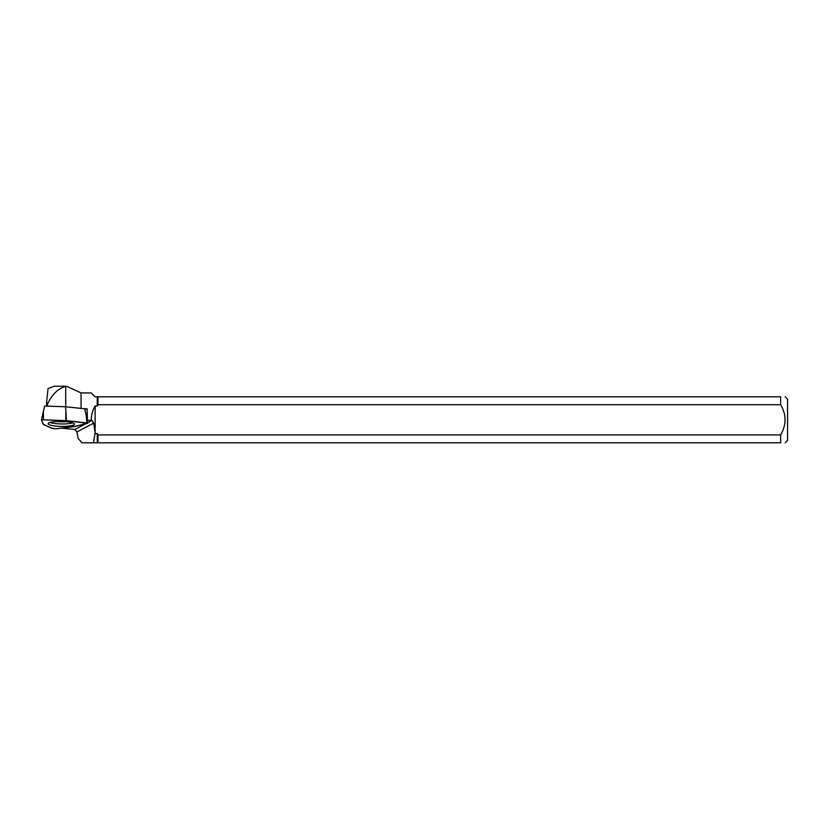 <?xml version="1.0" encoding="UTF-8"?>
<svg xmlns="http://www.w3.org/2000/svg" width="829" height="829" viewBox="0 0 829 829"><rect width="100%" height="100%" fill="white"/><g stroke="black" fill="none" stroke-linecap="round" stroke-linejoin="round"><path stroke-width="1.24" d="M43.543 424.583L53.004 428.614L55.709 428.79L74.589 426.572L87.833 423.08L66.434 420.614L43.44 419.826L41.45 420.168L43.543 424.583M52.04 421.992A13.14 2.497 -179 0 0 48.186 423.65A13.14 2.497 -179 0 0 56.175 426.127A13.14 2.497 -179 0 0 70.589 425.826A13.14 2.497 -179 0 0 74.455 424.096A13.14 2.497 -179 0 0 66.289 421.681A13.14 2.497 -179 0 0 52.04 421.992M41.471 420.085L44.631 406.065L65.636 406.77L84.734 408.78L87.833 423.08M65.636 406.77L66.434 420.614M97.977 404.697L780.649 404.697L780.649 396.801L97.977 396.801L97.977 404.697L97.283 405.992L97.283 396.801L95.169 396.801L91.304 392.936L81.076 392.936L81.076 408.396M84.89 409.319L87.055 408.759L84.154 408.718M87.055 408.759L87.449 420.303L91.314 420.303C91.252 415.174 92.516 410.407 95.128 405.992L95.128 432.717L93.687 423.111L76.931 431.93L74.89 429.463L61.263 428.147M97.283 405.992L95.128 405.992M95.128 432.717L93.47 442.8L82.03 442.8L78.144 438.489L76.931 431.93M65.719 406.78L65.719 386.521L66.569 386.262L81.076 392.936M93.687 423.111L92.029 420.438L87.77 422.686M85.791 423.723L74.89 429.463M92.029 420.438L91.314 420.303M65.719 386.521C58.569 388.076 52.445 393.972 47.357 404.22L46.611 402.158L48.03 388.635L54.04 386.273M47.781 406.169L47.357 404.22M95.304 433.598L97.283 433.598L97.283 442.8L93.47 442.8M780.649 434.893L97.977 434.893L97.977 442.8L780.649 442.8L780.649 434.893C786.493 424.821 786.493 414.749 780.649 404.697M97.283 396.801L97.977 396.801M785.208 442.8L787.55 440.448L787.55 399.143L785.198 396.79M780.649 396.801C786.555 396.801 786.555 396.801 780.649 396.801M780.649 442.8C786.545 442.8 786.545 442.8 780.649 442.8M97.977 442.8L97.283 442.8M97.283 433.598L97.977 434.893M46.548 406.127L46.611 402.158M87.501 423.287L65.823 420.572L43.45 419.826L41.46 420.179L43.377 424.458C47.636 425.805 49.046 428.096 55.719 428.79C69.221 427.557 79.812 425.723 87.501 423.287M86.786 422.759L86.175 413.847M41.45 420.127L43.429 410.956L43.44 419.826M65.823 420.572L65.812 411.702M72.714 422.852A12.963 2.466 1 0 1 70.506 423.381A12.963 2.466 1 0 1 49.958 422.469M56.559 421.505A12.3 2.342 -179 0 0 66.154 421.671M66.31 386.221L53.844 386.221"/></g></svg>
